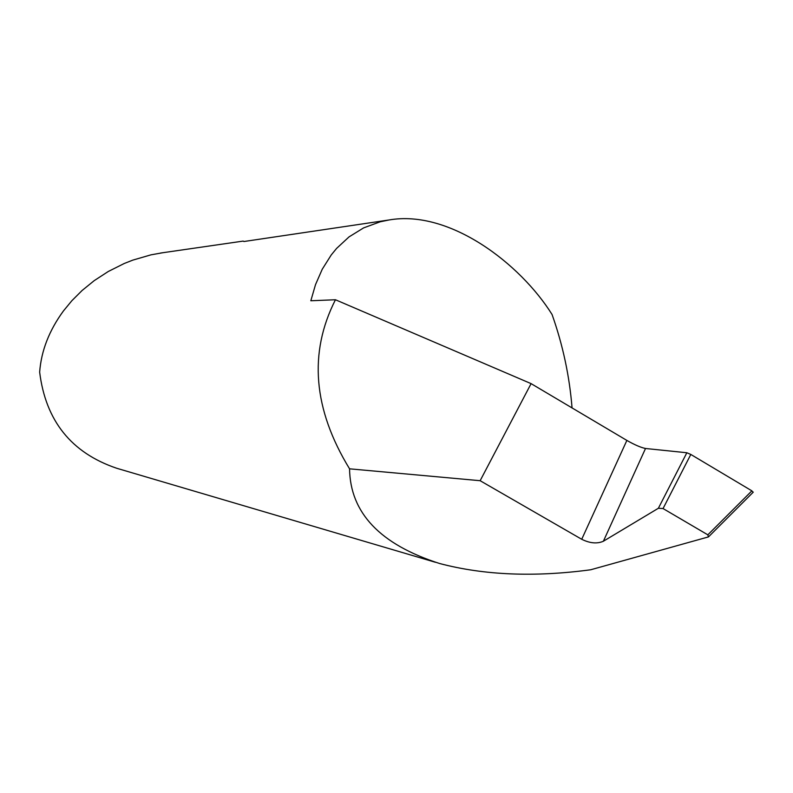 <?xml version="1.0" encoding="UTF-8"?>
<svg xmlns="http://www.w3.org/2000/svg" width="793" height="793" viewBox="0 0 793 793"><rect width="100%" height="100%" fill="white"/><g stroke="black" fill="none" stroke-linecap="round" stroke-linejoin="round"><path stroke-width="1.19" d="M603.394 541.222L603.235 541.312C596.97 543.958 589.804 543.284 581.725 539.28L626.866 440.422C634.687 444.873 640.913 447.559 645.512 448.491L603.394 541.222L658.378 508.263L686.847 452.753L645.621 448.501M626.866 440.422L531.092 383.634L335.449 299.754L310.826 300.765L315.505 284.657L322.255 269.214L331.256 254.94L336.609 248.407L349.039 236.889L363.63 227.878L380.144 221.812L389.006 219.978L243.927 241.518L243.183 241.092L243.937 241.518M162.684 252.749L150.987 254.84L132.827 260.114L124.243 263.494L108.304 271.474L94.218 280.633L82.085 290.506L71.876 300.696L63.48 310.896C49.176 330.443 41.236 350.843 39.65 372.115C45.677 420.825 71.34 452.862 116.67 468.247L435.407 562.277M389.006 219.978C449.552 209.352 520.337 263.692 552.057 314.494C562.861 345.024 569.523 376.16 572.05 407.919M335.449 299.754C308.457 352.855 313.156 409.218 349.554 468.822C350.209 512.962 380.234 544.523 439.619 563.516C484.087 575.242 534.442 577.324 590.686 569.77L708.446 536.911L707.832 534.839L751.873 490.847L690.812 454.448L663.057 508.561L707.832 534.839M531.092 383.634L480.142 480.707L581.725 539.28M349.554 468.822L480.142 480.707M686.847 452.753L690.812 454.448M751.873 490.847L752.963 492.136M663.057 508.561L658.378 508.263M160.434 253.066L243.183 241.092M708.773 536.613L753.271 492.136"/></g></svg>
